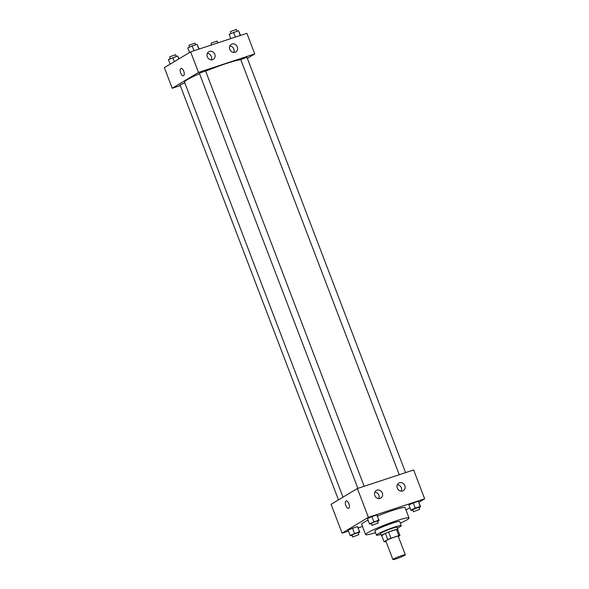 <?xml version="1.0" encoding="UTF-8"?>
<svg xmlns="http://www.w3.org/2000/svg" width="589" height="589" viewBox="0 0 589 589"><rect width="100%" height="100%" fill="white"/><g stroke="black" fill="none" stroke-linecap="round" stroke-linejoin="round"><path stroke-width="0.88" d="M393.481 559.035A6.641 0.604 -20.9 0 1 400.351 556.075A6.641 0.604 -20.9 0 1 405.313 554.809A6.641 0.604 -20.9 0 1 399.327 557.746A6.641 0.604 -20.9 0 1 392.907 559.55A6.641 0.604 -20.9 0 1 393.481 559.035M392.907 559.55L385.824 541.011A6.641 0.604 -20.9 0 1 386.406 540.496A6.641 0.604 -20.9 0 1 393.268 537.536A6.641 0.604 -20.9 0 1 398.238 536.27L405.313 554.809M384.094 541.762L381.731 535.578L385.42 533.362L387.783 539.539L384.094 541.762A8.57 0.78 -20.9 0 0 385.235 541.659L385.979 541.409M398.326 536.513L399.968 535.526A8.57 0.78 -20.9 0 0 398.827 535.629L390.934 538.228A8.57 0.78 -20.9 0 0 387.783 539.539M398.827 535.629L396.463 529.452L388.571 532.051L390.934 538.228M385.42 533.362A8.57 0.78 -20.9 0 1 388.571 532.051M396.463 529.452A8.57 0.78 -20.9 0 1 397.612 529.349L399.968 535.526M397.715 529.629A8.857 0.81 159.1 0 0 397.943 529.305A8.857 0.81 159.1 0 0 393.172 530.358A8.857 0.81 159.1 0 0 381.4 535.622A8.857 0.81 159.1 0 0 381.782 535.71M381.4 535.622L380.612 533.56A8.857 0.81 -20.9 0 1 381.385 532.876A8.857 0.81 -20.9 0 1 392.392 528.296A8.857 0.81 -20.9 0 1 397.155 527.243L397.943 529.305M397.479 528.09A13.282 1.215 159.1 0 0 401.293 525.668A13.282 1.215 159.1 0 0 394.144 527.243A13.282 1.215 159.1 0 0 376.474 535.143A13.282 1.215 159.1 0 0 380.936 534.407M401.293 525.668L399.725 521.545A13.282 1.215 159.1 0 0 392.569 523.12A13.282 1.215 159.1 0 0 374.898 531.02L376.474 535.143M400.343 523.172A23.251 2.12 159.1 0 0 409.031 517.989A23.251 2.12 159.1 0 0 396.507 520.75A23.251 2.12 159.1 0 0 365.592 534.576A23.251 2.12 159.1 0 0 375.524 532.647M377.468 516.038A23.251 2.12 -20.9 0 1 392.576 510.449A23.251 2.12 -20.9 0 1 405.099 507.696L409.031 517.989M365.592 534.576L361.661 524.276A23.251 2.12 -20.9 0 1 363.693 522.472A23.251 2.12 -20.9 0 1 368.073 520.161M418.838 502.307L424.647 498.809L368.39 517.341L342.113 533.155L348.452 531.072M358.2 527.862L362.485 526.448M405.99 510.037L409.922 507.674M377.542 521.272L379.183 520.529L376.754 515L371.88 516.605L367.477 518.592L369.443 523.739L369.907 524.122L371.335 523.65M418.941 507.63L420.59 506.893L418.624 501.74L418.161 501.357L413.287 502.962L408.876 504.95L410.842 510.103L411.313 510.486L412.742 510.015M358.2 532.912L359.842 532.169L357.413 526.64L352.539 528.245L348.136 530.233L350.102 535.379L350.565 535.762L352.001 535.291M368.39 517.341L357.383 488.509L413.633 469.978L424.647 498.809M357.383 488.509L331.099 504.324L342.113 533.155M348.916 503.735A3.873 1.752 71.8 0 1 348.6 508.336A3.873 1.752 71.8 0 1 345.721 505.2A3.873 1.752 71.8 0 1 346.177 500.974A3.873 1.752 71.8 0 1 348.916 503.735M346.177 500.974A3.873 1.752 -108.2 0 0 345.721 505.2A3.873 1.752 -108.2 0 0 348.6 508.336M399.511 482.744A4.425 3.924 -121 0 1 404.658 485.226A4.425 3.924 -121 0 1 403.369 490.659A4.425 3.924 -121 0 1 397.715 488.892A4.425 3.924 -121 0 1 398.797 483.068A4.425 3.924 -121 0 1 399.511 482.744M377.012 490.158A4.425 3.924 -121 0 1 382.158 492.64A4.425 3.924 -121 0 1 380.862 498.073A4.425 3.924 -121 0 1 375.215 496.299A4.425 3.924 -121 0 1 376.297 490.482A4.425 3.924 -121 0 1 377.012 490.158M401.278 491.16A4.425 3.924 59 0 0 397.384 484.681M378.779 498.574A4.425 3.924 59 0 0 374.884 492.095M343.012 497.153L184.526 82.136A30.996 2.827 -20.9 0 1 187.236 79.729A30.996 2.827 -20.9 0 1 199.524 73.713M205.649 71.129A30.996 2.827 -20.9 0 1 240.798 59.739M184.784 82.813L180.013 84.904L338.476 499.884M399.261 474.712L240.754 59.629L246.96 57.258L405.578 472.628M357.862 488.347L199.354 73.264L205.561 70.894L364.171 486.271M198.5 72.44L254.75 53.908L246.887 33.308L190.63 51.839L198.5 72.44L172.224 88.254L180.278 85.596M247.38 58.348L254.75 53.908M237.301 46.906A4.425 3.924 -121 0 1 235.836 51.935A4.425 3.924 -121 0 1 230.189 50.161A4.425 3.924 -121 0 1 231.263 44.344A4.425 3.924 -121 0 1 231.978 44.02A4.425 3.924 -121 0 1 237.301 46.906M207.299 56.787A4.425 3.924 -121 0 1 208.764 51.758A4.425 3.924 -121 0 1 209.478 51.434A4.425 3.924 -121 0 1 214.624 53.916A4.425 3.924 -121 0 1 213.328 59.342A4.425 3.924 -121 0 1 207.299 56.787M190.63 51.839L164.353 67.654L172.224 88.254M233.745 52.436A4.425 3.924 59 0 0 229.85 45.957M211.245 59.842A4.425 3.924 59 0 0 207.35 53.363M181 68.427A3.873 1.752 -108.2 0 0 180.838 68.501A3.873 1.752 71.8 0 1 181 68.427A3.873 1.752 71.8 0 1 183.878 71.556A3.873 1.752 71.8 0 1 183.422 75.79A3.873 1.752 71.8 0 1 180.609 72.845A3.873 1.752 71.8 0 1 180.838 68.501A3.873 1.752 -108.2 0 0 180.617 72.845A3.873 1.752 -108.2 0 0 183.429 75.79M179.078 58.797L177.687 55.984L168.41 59.577L170.162 64.164M177.687 55.984L178.82 58.952M172.82 57.589L174.359 61.631M170.059 58.834L169.684 56.838L175.596 54.725L176.258 56.456M219.196 42.43L213.225 44.396M211.385 45.007L211.083 43.203L217.002 41.09L217.665 42.82M199.141 49.042L197.028 44.344L192.161 45.949L187.751 47.937L189.503 52.524M197.028 44.344L198.861 49.13M192.161 45.949L193.987 50.735M189.4 47.194L189.025 45.198L194.937 43.093L195.6 44.816M240.548 35.399L238.435 30.709L229.158 34.302L230.8 38.609M238.435 30.709L240.26 35.495M233.561 32.314L235.386 37.1M230.8 33.558L230.424 31.563L236.344 29.45L236.999 31.18M359.842 532.169L359.378 531.786L350.102 535.379M352.656 537.021L352.163 534.702L358.075 532.589L358.863 534.65L352.656 537.021L358.863 534.65M357.876 527.022L359.378 531.786M357.413 526.64L352.539 528.245L354.512 533.391M352.539 528.245L348.136 530.233M379.183 520.529L378.72 520.146L369.443 523.739M371.998 525.381L371.504 523.061L377.416 520.948L378.204 523.01L371.998 525.381L378.204 523.01M377.218 515.382L378.72 520.146M376.754 515L371.88 516.605L373.853 521.751M371.88 516.605L367.477 518.592M420.59 506.893L420.126 506.511L415.252 508.108L410.842 510.103M413.404 511.738L412.904 509.419L418.823 507.313L419.604 509.367L413.404 511.738L419.604 509.367M418.624 501.74L420.126 506.511M418.161 501.357L413.287 502.962L415.252 508.108M413.287 502.962L408.876 504.95"/></g></svg>
